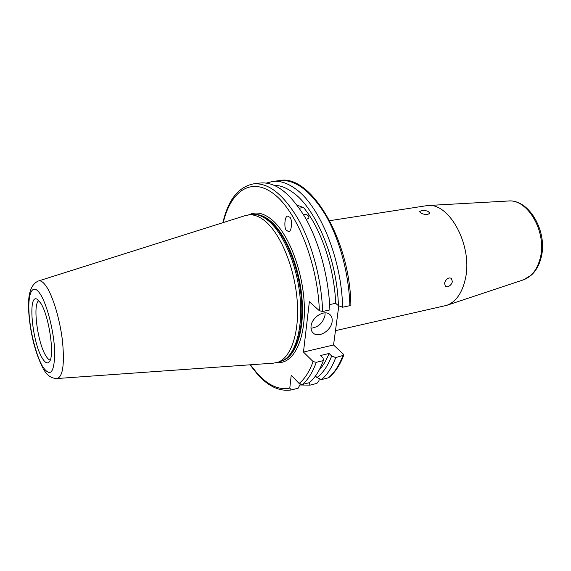 <?xml version="1.0" encoding="UTF-8"?>
<svg xmlns="http://www.w3.org/2000/svg" width="571" height="571" viewBox="0 0 571 571"><rect width="100%" height="100%" fill="white"/><g stroke="black" fill="none" stroke-linecap="round" stroke-linejoin="round"><path stroke-width="0.86" d="M444.531 283.302L445.466 286.549L447.478 286.806C449.955 286.071 451.604 284.351 452.418 281.639L451.261 278.213L449.206 277.899C446.8 278.705 445.244 280.511 444.531 283.302M421.626 210.585L419.706 211.541C420.442 213.447 423.082 214.432 427.636 214.503L429.57 213.326C428.871 211.191 426.223 210.278 421.626 210.585M335.477 330.652L446.665 305.371C455.901 301.938 462.132 293.123 465.358 278.912C473.045 246.272 449.663 202.569 427.615 205.531L329.703 220.677M311.045 326.219C310.738 329.31 311.552 331.672 313.508 333.307C318.982 338.21 331.337 330.366 332.122 321.58C332.486 318.382 331.63 315.941 329.56 314.271C324.085 309.511 311.716 317.433 311.045 326.219M310.995 328.232C318.39 327.283 323.065 322.936 325.042 315.192L325.077 312.894M287.134 230.698C283.373 230.363 284.565 212.84 288.698 216.687L289.212 217.016C292.966 217.251 291.881 234.831 287.72 231.077L287.134 230.698M303.301 214.332L303.743 214.239C307.319 214.382 309.039 215.717 308.89 218.243L306.256 219.428M38.857 300.674C32.411 303.608 37.536 343.043 45.88 355.854C47.422 358.388 48.856 359.787 50.191 360.065M57.221 378.509L273.452 363.149L279.248 362.035L284.258 359.894C296.392 352.393 303.308 325.777 299.832 294.607C296.406 263.467 282.973 232.718 268.291 220.684C264.294 217.387 260.376 215.374 256.536 214.646L251.097 214.496L245.302 215.595L38.607 280.932M276.243 362.749C290.147 359.709 299.632 334.392 297.234 301.374C294.907 268.391 280.818 233.989 265.165 221.155C259.17 216.238 253.467 214.161 248.035 214.939M40.391 302.701L37.065 299.218C27.529 293.473 32.183 342.586 42.375 358.338C45.002 362.649 47.236 363.898 49.056 362.071C55.173 357.246 49.049 314.778 40.391 302.701M329.638 304.579L335.684 303.315L338.403 305.685C337.204 259.641 316.263 209.007 293.351 192.784C286.749 187.866 280.361 185.361 274.194 185.275M338.403 305.685L342.607 307.227C341.708 259.12 319.71 205.724 295.65 188.944C287.563 183.027 279.847 180.543 272.517 181.478L266.486 183.063M322.644 311.466C321.523 279.319 312.037 243.781 298.233 219.178C283.344 194.247 268.377 182.484 253.346 183.898L260.297 183.02C275.472 181.592 290.546 193.276 305.499 218.072C319.36 242.554 328.839 277.913 329.888 309.932L322.644 311.466L319.375 310.738L309.368 301.709L303.465 352.057L333.55 344.984L338.81 305.835M333.55 344.984L343.435 354.22L343.742 355.248L335.734 357.574L331.658 355.976L329.046 353.478L320.509 355.526L323.107 358.046L323.329 360.601L316.263 362.321L313.094 361.579L303.465 352.057M299.846 384.982L310.074 385.132L316.876 383.391L318.968 380.671L319.232 378.587M335.684 303.315C334.313 267.471 320.802 228.007 303.536 207.544L299.283 208.158M323.329 360.601C319.674 370.586 314.999 377.952 309.304 382.698L302.416 384.454L299.097 383.448L291.224 375.233L289.782 388.13L291.317 389.95L298.169 388.194L300.246 384.212M303.536 207.544L297.141 205.189M309.147 382.734L310.074 385.132M342.607 307.227L349.866 305.685L350.88 304.907C349.973 239.377 310.453 173.698 279.49 180.593L272.517 181.478M319.31 369.794C323.129 365.733 326.369 360.294 329.046 353.478M335.734 357.574C331.987 367.517 327.204 374.862 321.409 379.608L317.012 377.531L315.478 375.982M317.012 377.531C322.958 373.106 327.84 365.918 331.658 355.976M321.409 379.608L328.318 377.845C334.178 373.099 339.01 365.768 342.814 355.854M343.742 355.248C339.895 365.233 334.927 372.685 328.832 377.617L328.318 377.845M523.115 279.947L523.393 279.854C531.551 276.842 537.14 269.69 540.152 258.413C547.303 232.597 527.875 198.658 508.354 201.006L508.054 201.028M277.228 362.521C292.937 364.312 305.421 340.923 304.322 306.135C303.337 271.411 288.441 233.047 271.475 219.407C263.331 212.926 255.851 211.391 249.035 214.796M283.452 360.38C296.535 355.126 304.786 329.267 301.895 297.363C299.068 265.494 285.35 233.146 270.197 220.799C265.18 216.687 260.319 214.589 255.615 214.489M283.98 360.065C296.742 354.063 304.536 327.982 301.452 296.385C298.426 264.816 284.829 233.075 269.862 220.849C265.187 217.016 260.64 214.924 256.222 214.582M284.272 359.887L285.407 359.223C297.498 351.743 304.393 325.284 300.946 294.315C297.548 263.367 284.18 232.818 269.562 220.856C265.586 217.58 261.682 215.574 257.856 214.846L256.536 214.646M43.596 369.23C46.851 375.34 51.319 378.445 56.986 378.53C62.796 376.946 64.644 364.584 62.524 341.451C60.091 319.896 52.967 296.078 46.201 286.257C43.239 281.981 40.634 280.233 38.371 281.003C30.798 284.322 27.572 294.408 28.7 311.259C29.278 320.731 30.727 330.509 33.054 340.58C34.331 346.254 37.943 358.595 43.053 368.324M42.668 366.611C50.362 377.717 54.381 372.963 54.73 352.35C54.245 332.465 47.108 304.165 40.07 293.787C33.025 283.102 28.05 291.902 28.921 310.952C29.699 329.874 35.916 355.226 42.668 366.611M250.398 364.79L257.385 373.555C268.163 385.389 278.962 390.25 289.782 388.13M299.097 383.448C304.8 378.887 309.461 371.6 313.094 361.579M319.375 310.738C317.704 263.374 297.027 211.812 274.216 194.219C251.361 176.275 230.748 190.964 223.261 222.562M349.866 305.685C349.009 274.044 339.559 239.156 325.541 215.031C310.41 190.593 295.057 179.116 279.49 180.593M302.416 384.454C308.047 379.708 312.665 372.335 316.263 362.321M427.615 205.531L508.354 201.006C529.381 198.994 548.053 232.269 541.087 257.742C539.26 264.973 536.048 270.74 531.444 275.044L523.393 279.854L446.665 305.371M312.737 332.579L313.508 333.307M257.607 374.433L250.019 364.812M222.897 222.676C228.136 199.964 238.285 187.038 253.346 183.898M257.728 374.562C268.527 386.546 279.726 391.67 291.317 389.95"/></g></svg>
